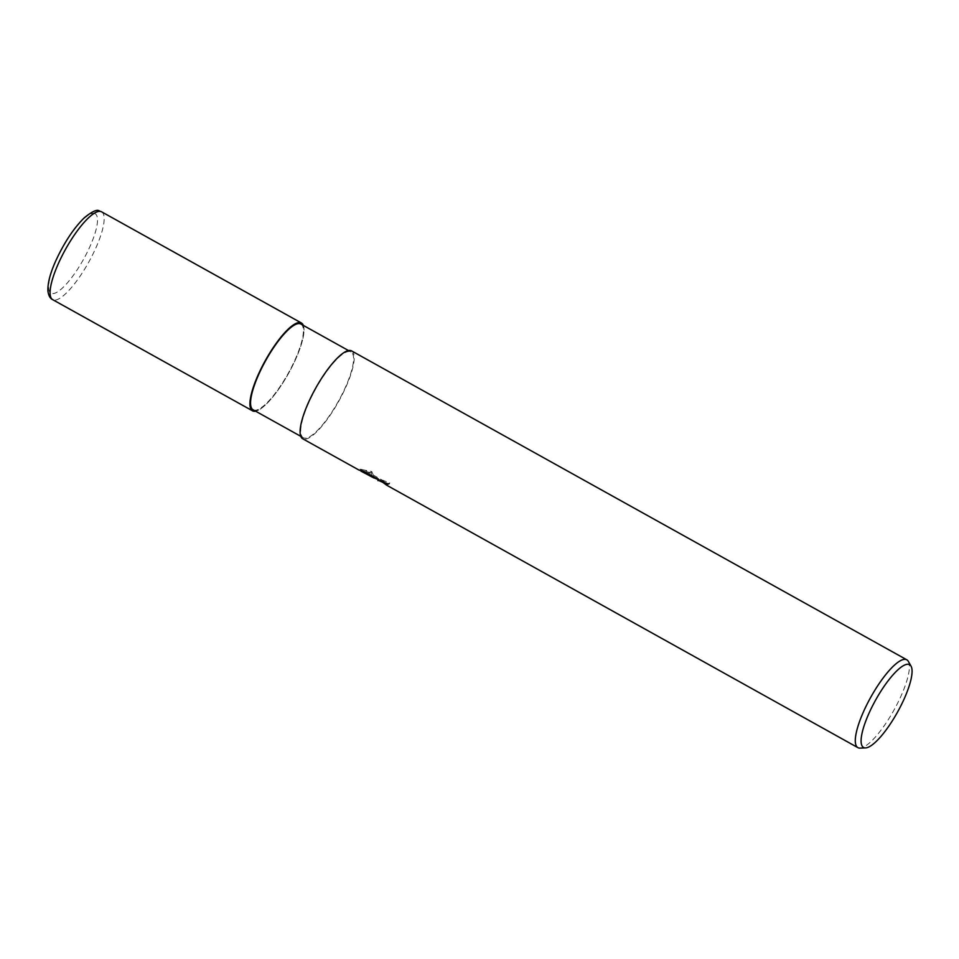 <?xml version="1.0" encoding="UTF-8"?>
<svg xmlns="http://www.w3.org/2000/svg" width="959" height="959" viewBox="0 0 959 959"><rect width="100%" height="100%" fill="white"/><g stroke="black" fill="none" stroke-linecap="round" stroke-linejoin="round"><path stroke-width="0.72" stroke-dasharray="4.79 3.6" d="M304.255 438.083A49.077 12.947 -60.9 0 1 303.296 437.724A49.077 12.947 -60.9 0 1 314.912 390.217A49.077 12.947 -60.9 0 1 350.047 351.581A49.077 12.947 -60.9 0 1 351.018 351.941A49.077 12.947 -60.9 0 1 339.402 399.435A49.077 12.947 -60.9 0 1 304.255 438.083M300.838 324.022A49.077 12.947 -60.9 0 1 289.222 371.517A49.077 12.947 -60.9 0 1 254.075 410.164A49.077 12.947 -60.9 0 1 253.116 409.805M351.593 350.898A50.276 13.27 -60.9 0 1 339.69 399.555A50.276 13.27 -60.9 0 1 303.691 439.126A50.276 13.27 -60.9 0 1 302.708 438.766M371.792 471.564L371.169 472.739L359.373 470.282L359.973 469.167L371.792 471.564L374.046 476.923L373.578 477.81M377.918 480.603L387.328 484.643A50.276 13.27 119.1 0 0 389.186 484.115L378.409 479.668M374.046 476.923L389.798 482.964A49.005 12.935 -60.9 0 1 387.916 483.516L378.517 479.488L387.028 483.911L381.262 479.524L364.552 470.222L363.929 471.396M387.916 483.516L387.328 484.643M372.152 477.103L371.169 472.739M364.552 470.222L360.908 469.275L374.442 476.803L359.973 469.167M360.896 469.263L360.296 470.401M381.262 479.524L380.651 480.699M387.028 483.911L386.417 485.05M389.798 482.964L389.186 484.115M908.317 661.35A50.276 13.27 -60.9 0 1 893.932 710.163A50.276 13.27 -60.9 0 1 860.043 748.116M303.272 325.377A50.204 13.246 -60.9 0 1 288.551 373.351A50.204 13.246 -60.9 0 1 255.55 411.159A50.204 13.246 -60.9 0 0 288.551 373.351A50.204 13.246 -60.9 0 0 303.272 325.377M303.332 325.413A50.264 13.258 -60.9 0 1 288.563 373.363A50.264 13.258 -60.9 0 1 255.609 411.195M101.57 211.807A50.264 13.258 -60.9 0 1 89.666 260.44A50.264 13.258 -60.9 0 1 53.668 300.023A50.264 13.258 -60.9 0 1 52.685 299.652M94.258 213.425A45.445 11.988 -60.9 0 1 85.243 256.161A45.445 11.988 -60.9 0 1 51.858 293.502A45.445 11.988 -60.9 0 1 60.885 250.767A45.445 11.988 -60.9 0 1 94.258 213.425M300.778 436.321L303.296 437.724M361.291 469.898L373.542 476.719M374.022 476.983L378.505 479.476M373.375 478.05L373.962 476.935M348.501 350.55L351.018 351.941"/><path stroke-width="1.44" d="M253.548 411.147A50.204 13.246 -60.9 0 1 263.521 363.941A50.204 13.246 -60.9 0 1 300.395 322.68A50.204 13.246 -60.9 0 1 303.272 325.377A50.204 13.246 -60.9 0 0 300.395 322.68A50.204 13.246 -60.9 0 0 263.521 363.941A50.204 13.246 -60.9 0 0 253.548 411.147A50.204 13.246 -60.9 0 0 255.55 411.159A50.204 13.246 -60.9 0 1 253.548 411.147M300.778 436.321L253.116 409.805A49.077 12.947 -60.9 0 1 264.732 362.31A49.077 12.947 -60.9 0 1 299.879 323.663A49.077 12.947 -60.9 0 1 300.838 324.022L348.501 350.55M378.409 479.668L372.152 477.103M865.569 747.912L860.043 748.116A50.276 13.27 -60.9 0 1 858.892 748.02A50.276 13.27 -60.9 0 1 857.909 747.648A50.276 13.27 -60.9 0 1 869.801 698.991A50.276 13.27 -60.9 0 1 905.799 659.42A50.276 13.27 -60.9 0 1 906.782 659.78A50.276 13.27 -60.9 0 1 908.317 661.35L911.05 666.157A47.375 12.503 -60.9 0 1 897.504 712.153A47.375 12.503 -60.9 0 1 865.569 747.912A47.375 12.503 -60.9 0 1 864.479 747.816A47.375 12.503 -60.9 0 1 873.889 703.259A47.375 12.503 -60.9 0 1 908.688 664.335A47.375 12.503 -60.9 0 1 911.05 666.157M359.373 470.282L302.708 438.766A50.276 13.27 -60.9 0 1 314.612 390.109A50.276 13.27 -60.9 0 1 350.61 350.526A50.276 13.27 -60.9 0 1 351.593 350.898L906.782 659.78M360.92 471.145L373.842 477.942L360.296 470.401L363.941 471.396L380.651 480.699L386.417 485.038M386.417 485.05L857.909 747.648M374.262 477.15L373.842 477.942M255.609 411.195A50.264 13.258 -60.9 0 1 253.524 411.207A50.264 13.258 -60.9 0 1 252.541 410.836A50.264 13.258 -60.9 0 1 264.432 362.19A50.264 13.258 -60.9 0 1 300.431 322.62A50.264 13.258 -60.9 0 1 301.414 322.991A50.264 13.258 -60.9 0 1 303.332 325.413M100.575 211.436A50.264 13.258 -60.9 0 1 101.57 211.807L99.376 210.968C97.231 209.122 92.208 211.388 84.308 217.765C73.831 228.086 64.385 242.279 55.994 260.345C50.192 273.123 47.518 283.42 47.95 291.236C48.609 295.744 50.192 298.549 52.685 299.652L52.685 299.652A50.264 13.258 -60.9 0 1 64.589 251.006A50.264 13.258 -60.9 0 1 100.575 211.436M377.918 480.603L378.505 479.5M252.541 410.836L52.685 299.652M301.414 322.991L101.57 211.807"/></g></svg>

